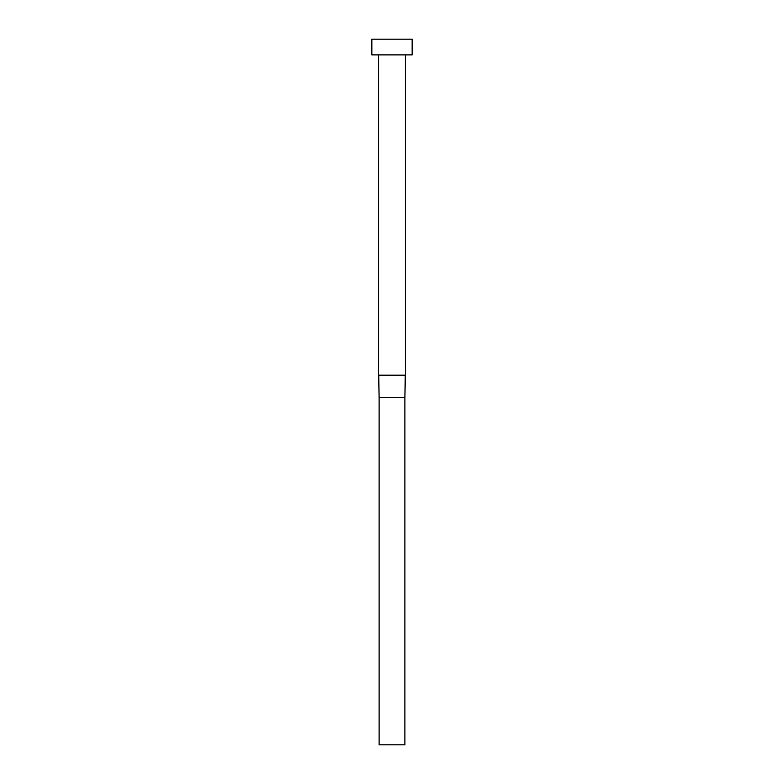 <?xml version="1.0" encoding="UTF-8"?>
<svg xmlns="http://www.w3.org/2000/svg" width="784" height="784" viewBox="0 0 784 784"><rect width="100%" height="100%" fill="white"/><g stroke="black" fill="none" stroke-linecap="round" stroke-linejoin="round"><path stroke-width="1.18" d="M378.76 375.203L405.436 375.203L405.436 54.88L405.436 375.203L404.877 397.596L405.24 375.203L378.564 375.203L379.123 397.596L378.76 375.203M378.564 54.88L378.564 375.203L378.564 54.88M371.841 39.2L371.841 54.88L412.159 54.88L412.159 39.2L371.841 39.2L371.841 54.88L412.159 54.88L412.159 39.2L371.841 39.2M379.123 397.596L404.877 397.596L404.877 744.8L379.123 744.8L379.123 397.596L404.877 397.596L404.877 744.8L379.123 744.8L379.123 397.596L378.564 375.203M405.436 375.203L404.877 397.596"/></g></svg>
